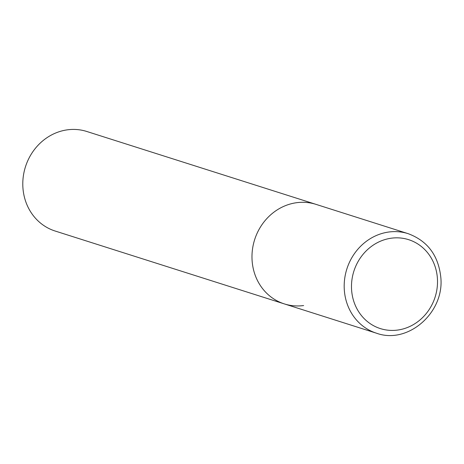 <?xml version="1.0" encoding="UTF-8"?>
<svg xmlns="http://www.w3.org/2000/svg" width="464" height="464" viewBox="0 0 464 464"><rect width="100%" height="100%" fill="white"/><g stroke="black" fill="none" stroke-linecap="round" stroke-linejoin="round"><path stroke-width="0.7" d="M303.63 305.55A52.229 47.722 -72.4 0 1 284.299 303.891L55.117 231.02A52.229 47.722 -72.4 0 1 23.2 177.161A52.229 47.722 -72.4 0 1 67.437 129.821A52.229 47.722 -72.4 0 1 86.768 131.474L315.949 204.351A52.229 47.722 107.6 0 0 252.103 260.582A52.229 47.722 107.6 0 0 284.299 303.891A52.229 47.722 -72.4 0 1 252.387 250.038A52.229 47.722 -72.4 0 1 296.618 202.698A52.229 47.722 -72.4 0 1 315.949 204.351L408.163 233.67A52.229 47.722 107.6 0 0 344.311 289.907A52.229 47.722 107.6 0 0 376.513 333.216C407.949 344.717 444.611 312.533 440.8 277.292C438.416 255.444 427.535 240.903 408.163 233.67M437.401 278.359A46.655 42.63 107.6 0 0 391.367 238.189A46.655 42.63 107.6 0 0 351.596 289.901A46.655 42.63 107.6 0 0 397.631 330.066A46.655 42.63 107.6 0 0 437.401 278.359M284.299 303.891L376.513 333.216"/></g></svg>
